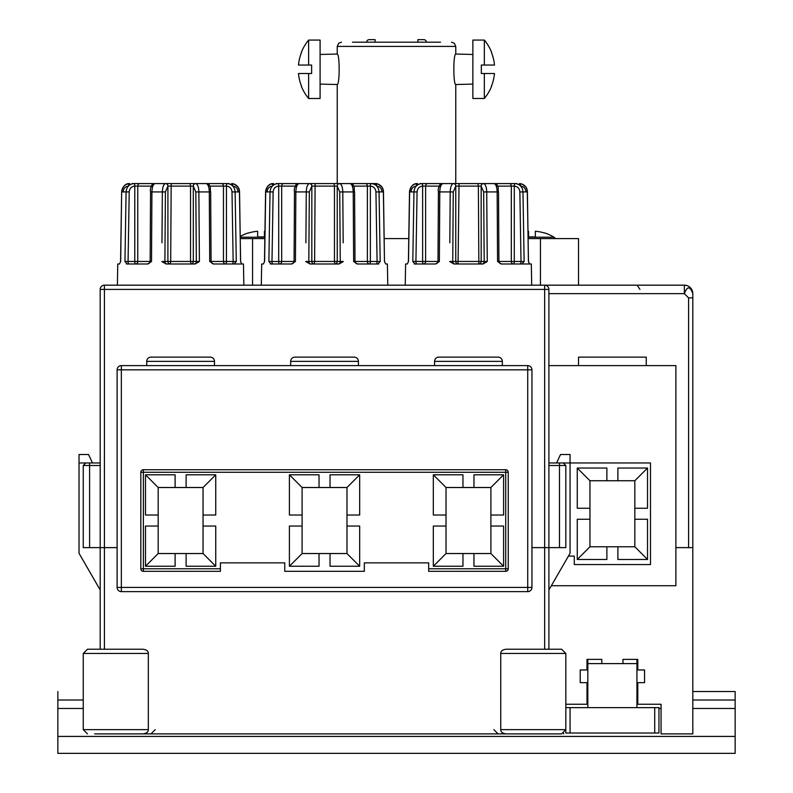 <?xml version="1.0" encoding="UTF-8"?>
<svg xmlns="http://www.w3.org/2000/svg" width="793" height="793" viewBox="0 0 793 793"><rect width="100%" height="100%" fill="white"/><g stroke="black" fill="none" stroke-linecap="round" stroke-linejoin="round"><path stroke-width="1.19" d="M644.56 682.654L644.56 669.956L644.56 682.654L637.79 682.654L637.79 704.243L661.065 704.243L661.065 733.882L692.814 733.882L692.814 547.626L675.884 547.626L688.582 547.626L688.582 297.871L684.349 293.638L684.349 285.173L685.866 285.302A8.465 8.465 0 0 1 686.332 285.401L688.076 286.035A8.465 8.465 0 0 1 688.83 286.451L689.563 286.967A8.465 8.465 0 0 1 692.755 292.577A8.465 8.465 0 0 0 684.349 285.173L685.866 285.302A8.465 8.465 0 0 1 686.332 285.401L688.076 286.035A8.465 8.465 0 0 1 688.83 286.451L689.563 286.967A8.465 8.465 0 0 1 691.684 289.405L690.772 288.117L691.684 289.405M644.56 669.956L637.79 669.956L637.79 659.38L622.971 659.38L622.971 663.612M601.808 663.612L601.808 659.38L586.989 659.38L586.989 669.956L580.218 669.956L580.218 682.654L586.989 682.654L586.989 704.243L565.825 704.243M563.704 733.882L563.704 733.307M580.218 682.654L580.218 669.956M622.971 659.38L637.79 659.38M586.989 659.38L601.808 659.38M104.418 285.173L104.418 289.405L100.186 289.405A4.233 4.233 0 0 1 104.418 285.173L544.662 285.173A4.233 4.233 0 0 1 548.895 289.405L544.662 289.405L544.662 285.173L684.349 285.173A8.465 8.465 0 0 1 692.755 292.577M548.895 293.638L684.349 293.638C687.244 286.005 690.059 286.005 692.814 293.638L692.814 547.626M692.814 297.871L688.582 297.871M578.523 285.173L578.523 238.604L528.158 238.604M408.772 238.604L384.228 238.604M264.842 238.604L240.309 238.604M320.094 54.469L337.233 54.043C339.8 53.934 339.791 84.643 337.233 84.524L320.094 84.098M430.361 42.188L426.347 42.188A2.538 2.538 0 0 0 423.799 39.65L419.497 39.65M366.653 42.188L375.119 42.188L375.119 39.65L369.201 39.65A2.538 2.538 0 0 0 366.653 42.188L362.639 42.188M352.479 42.188L440.521 42.188M426.347 42.188L417.881 42.188L417.881 39.65L423.799 39.65A2.538 2.538 0 0 1 426.347 42.188A2.538 2.538 0 0 0 423.799 39.65M472.866 84.098L455.767 84.524C453.209 84.643 453.2 53.934 455.767 54.043L472.866 54.469M248.338 232.934L248.338 232.934A42.326 42.326 0 0 0 240.269 236.433M264.426 236.909L257.656 236.909L264.426 236.909L264.426 231.259A42.198 42.198 0 0 1 264.961 231.308M257.656 236.909L257.656 231.259A42.198 42.198 0 0 0 248.338 233.083M555.318 238.604A3.39 3.39 0 0 0 554.049 237.206L528.138 237.206M535.344 236.909L528.574 236.909L535.344 236.909L535.344 231.259A42.198 42.198 0 0 1 544.662 233.083L544.662 232.934A42.326 42.326 0 0 1 554.049 237.206M528.574 236.909L528.574 231.259A42.198 42.198 0 0 0 528.039 231.308M311.629 73.511L311.629 65.046L311.629 73.511L298.475 73.511A45.518 45.518 0 0 0 301.548 86.219L301.33 86.219A45.716 45.716 0 0 0 308.626 98.491L320.094 98.491L320.094 40.076L308.626 40.076A45.716 45.716 0 0 0 301.33 52.348L301.548 52.348A45.518 45.518 0 0 0 298.475 65.046L308.626 65.046L308.626 40.076M308.626 98.491L308.626 73.511M311.629 65.046L308.626 65.046M481.331 65.046L481.331 73.511L481.331 65.046L494.485 65.046A45.518 45.518 0 0 0 491.412 52.348L491.63 52.348A45.716 45.716 0 0 0 484.335 40.076L472.866 40.076L472.866 98.491L484.335 98.491A45.716 45.716 0 0 0 491.63 86.219L491.412 86.219A45.518 45.518 0 0 0 494.485 73.511L484.335 73.511L484.335 98.491M484.335 40.076L484.335 65.046M481.331 73.511L484.335 73.511M57.849 691.546L57.849 753.35L735.151 753.35L735.151 700.011L692.814 700.011M57.849 700.011L83.255 700.011M586.989 700.011L587.831 700.011M636.938 700.011L637.79 700.011M586.989 691.546L587.831 691.546M636.938 691.546L637.79 691.546M692.814 691.546L735.151 691.546L735.151 700.011M587.831 707.634L587.831 659.38M565.825 707.634L658.953 707.634L658.953 733.029L565.825 733.029L565.825 729.649L561.593 733.882L506.182 733.882C502.514 733.386 500.7 731.969 500.74 729.649L565.825 729.649L565.825 653.452L500.74 653.452C500.7 651.122 502.514 649.715 506.182 649.219L561.593 649.219L565.825 653.452M636.938 659.38L636.938 707.634M148.331 653.452L83.255 653.452L83.255 729.649L148.331 729.649L148.331 653.452C148.37 651.122 146.566 649.715 142.899 649.219L87.488 649.219L100.186 649.219L100.186 547.626L104.418 547.626L104.418 289.405L544.662 289.405L544.662 547.626L548.895 547.626L531.954 547.626L544.662 547.626L544.662 649.219M104.418 649.219L104.418 547.626L117.116 547.626L83.255 547.626L83.255 465.501L100.186 465.501M100.186 589.962L79.022 553.296L79.022 454.498L88.538 454.498L92.484 462.963M500.74 653.452L500.74 729.649M506.182 733.882L142.899 733.882C146.566 733.386 148.37 731.969 148.331 729.649M548.895 649.219L548.895 547.626L559.471 547.626L559.471 465.501L565.825 465.501L563.288 462.963L559.471 462.963L563.288 462.963M556.587 462.963L560.542 454.498L570.058 454.498L570.058 553.296L548.895 589.952M155.21 729.649L150.977 733.882L143.781 733.882M505.29 733.882L498.093 733.882L493.861 729.649M94.684 733.882L142.899 733.882M565.825 465.501L565.825 547.626L559.471 547.626M100.186 289.405L100.186 547.626M79.022 462.963L100.186 462.963M548.895 462.963L559.471 462.963L559.471 465.501L548.895 465.501M544.662 285.173A4.233 4.233 0 0 1 548.895 289.405L548.895 547.626M551.333 585.72L675.884 585.72L675.884 365.603L548.895 365.603M646.255 365.603L646.255 357.128L578.523 357.128L578.523 365.603M559.471 462.963L650.488 462.963L650.488 564.557L574.291 564.557L574.291 556.091L568.442 556.091M647.524 519.256L647.524 559.471L617.896 559.471L617.896 546.774L606.883 546.774L606.883 559.471L577.254 559.471L577.254 519.256L589.952 519.256L589.952 508.254L577.254 508.254L577.254 468.039L606.883 468.039L606.883 480.736L617.896 480.736L617.896 468.039L647.524 468.039L647.524 508.254L634.826 508.254L634.826 519.256L647.524 519.256M617.896 480.736L634.826 480.736L634.826 508.254M634.826 480.736L647.524 468.039M634.826 519.256L634.826 546.774L647.524 559.471M634.826 546.774L617.896 546.774M606.883 546.774L589.952 546.774L577.254 559.471M589.952 546.774L589.952 519.256M589.952 508.254L589.952 480.736L577.254 468.039M589.952 480.736L606.883 480.736M531.697 285.173L531.32 264L522.646 264M405.233 285.173L405.6 264L407.295 264L408.464 261.502M449.819 242.836L450.206 191.896C450.424 186.88 451.504 184.105 453.447 183.579L515.103 183.579A2.538 0.843 90 0 0 514.26 186.117L514.29 186.117C517.641 186.484 519.494 188.427 519.861 191.936L521.011 261.462A2.538 0.872 -90 0 1 520.139 264L520.525 264M483.482 183.579A2.538 2.3 91.3 0 0 481.173 186.117A2.538 2.29 90 0 1 483.452 183.579L483.482 183.579C485.425 184.105 486.505 186.88 486.724 191.896L487.249 261.512L482.996 264M477.892 183.579L478.377 186.117L481.153 186.117L483.671 191.936L484.186 261.462L487.249 261.512L487.11 242.836M528.475 261.502L527.295 191.896C526.79 186.88 524.203 184.105 519.524 183.579L519.445 183.579A2.538 1.1 -90 0 1 520.535 185.919M528.485 264L521.635 264M527.404 191.648L528.406 261.512L529.635 264M482.957 264L453.973 264L449.681 261.512L452.744 261.462A2.538 2.3 -90 0 0 455.043 264L453.973 264M481.153 186.117L481.173 261.462L452.744 261.462L453.259 191.936L438.42 191.926C437.637 188.238 439.134 185.453 442.92 183.579L442.92 183.579A2.538 2.399 -90 0 1 443.009 183.579A2.538 2.389 -91.6 0 0 442.92 183.579L442.98 183.579C441.037 184.105 439.976 186.88 439.778 191.896L439.362 261.512L435.456 264L414.967 264L412.796 261.512L413.946 191.896C414.461 186.88 417.059 184.105 421.737 183.579L453.477 183.579A2.538 2.29 90 0 1 455.767 186.117L455.757 261.462A2.538 2.3 -90 0 0 458.057 264L455.043 264M416.355 185.949A2.538 1.071 -90.6 0 1 417.396 183.579L417.396 183.579A2.538 1.071 -90.6 0 0 417.396 183.579L417.405 183.579C412.727 184.105 410.13 186.88 409.624 191.896L408.484 261.502M524.133 261.512L514.29 261.462L514.29 186.117A2.538 0.872 90.6 0 1 515.182 183.579C519.871 184.105 522.468 186.88 522.974 191.896L524.133 261.512L521.963 264L501.473 264L497.568 261.512L497.152 191.896C496.953 186.88 495.883 184.105 493.95 183.579A2.538 2.389 -88.4 0 1 494.009 183.579L494.009 183.579C500.353 186.722 497.31 188.645 498.51 191.926L498.926 261.482C499.045 262.79 499.887 263.623 501.473 264L501.156 264M497.568 261.512L498.926 261.482M484.186 261.462A2.538 2.3 -90 0 1 481.876 264L478.863 264A2.538 2.3 -90 0 0 481.173 261.462L484.186 261.462M439.362 261.512L438.152 261.462L439.362 261.462M435.456 264L435.456 264C437.042 263.623 437.885 262.79 437.994 261.482L438.42 191.926M437.994 261.462L415.919 261.462A2.538 0.872 -90 0 0 416.791 264L416.206 264M409.624 191.896L417.068 191.936L415.919 261.462L412.796 261.512M414.283 264L415.205 264M513.418 264A2.538 0.872 -90 0 0 514.29 261.462A2.538 0.872 90 0 1 513.418 264A2.538 2.111 -90 0 1 511.316 261.462L498.926 261.462M420.27 183.579L516.679 183.579M507.579 183.579L429.34 183.579M520.723 264L520.139 264M453.259 191.936L455.757 186.117L478.377 186.117L478.863 264M459.038 183.579L458.057 264M427.724 183.579A2.538 2.111 90 0 0 425.613 186.117L425.613 261.462A2.538 2.111 -90 0 1 423.502 264A2.538 0.872 -90 0 1 422.629 261.462L422.629 186.117L439.53 186.117M387.767 285.173L387.4 264L385.705 264L384.476 261.512L383.376 191.896C382.87 186.88 380.273 184.105 375.595 183.579L371.183 183.579L375.595 183.579A2.538 1.071 -89.4 0 1 375.604 183.579L375.604 183.579A2.538 1.071 -89.4 0 1 376.645 185.949M261.303 285.173L261.68 264L263.365 264L264.594 261.512L265.705 191.896L270.026 191.896C270.532 186.88 273.129 184.105 277.818 183.579L371.183 183.579A2.538 0.843 90 0 0 370.341 186.117L370.371 186.117C373.711 186.484 375.575 188.427 375.932 191.936L377.081 261.462A2.538 0.872 -90 0 1 376.209 264L376.596 264M305.89 242.836L306.276 191.896C306.494 186.88 307.575 184.105 309.518 183.579L309.548 183.579A2.538 2.29 90 0 1 311.847 186.117L311.827 261.462A2.538 2.3 -90 0 0 314.137 264L310.043 264L305.751 261.512L308.814 261.462A2.538 2.3 -90 0 0 311.124 264L339.067 264M339.553 183.579A2.538 2.3 91.3 0 0 337.243 186.117A2.538 2.29 90 0 1 339.523 183.579L339.553 183.579C341.496 184.105 342.576 186.88 342.794 191.896L343.181 242.836M377.706 264A2.538 2.538 0 0 0 377.716 264A2.538 2.488 -90 0 0 377.716 264L378.717 264M383.475 191.648L384.476 261.512M333.962 183.579L334.458 186.117L337.233 186.117L339.741 191.936L340.256 261.462L343.319 261.512L339.027 264L334.943 264A2.538 2.3 -90 0 0 337.243 261.462L334.458 261.462L334.943 264M299.377 183.579L299.05 183.579C297.117 184.105 296.047 186.88 295.848 191.896L295.432 261.512L291.527 264L271.037 264L268.867 261.512L270.026 191.896L273.139 191.936C273.506 188.427 275.359 186.484 278.71 186.117L278.71 261.462A2.538 0.872 -90 0 0 279.582 264L272.277 264M380.204 261.512L370.371 261.462L370.371 186.117A2.538 0.872 90.6 0 1 371.263 183.579C375.941 184.105 378.539 186.88 379.054 191.896L380.204 261.512L378.033 264L357.544 264L353.638 261.512L353.222 191.896C353.024 186.88 351.963 184.105 350.02 183.579A2.538 2.389 -88.4 0 1 350.08 183.579L350.08 183.579A2.538 2.399 -90 0 0 349.991 183.579L350.08 183.579C356.434 186.722 353.381 188.645 354.58 191.926L355.006 261.482C355.115 262.79 355.958 263.623 357.544 264L357.237 264M353.638 261.512L355.006 261.482M339.027 264L337.957 264A2.538 2.3 -90 0 0 340.256 261.462L337.243 261.462L337.243 186.117M295.432 261.512L294.223 261.462L295.432 261.462M291.527 264L291.527 264C293.113 263.623 293.955 262.79 294.074 261.482L294.49 191.926L309.329 191.936L311.827 186.117L334.458 186.117L334.458 261.462L314.623 261.462L314.137 264M294.074 261.462L268.867 261.512M273.139 191.936L271.989 261.462A2.538 0.872 -90 0 0 272.861 264L279.582 264A2.538 2.111 -90 0 0 281.684 261.462L281.684 186.117L295.601 186.117M272.435 185.949A2.538 1.071 -90.6 0 1 273.476 183.579L273.476 183.579C268.797 184.105 266.21 186.88 265.705 191.896L265.705 191.906M270.354 264L271.275 264M369.498 264A2.538 0.872 -90 0 0 370.371 261.462A2.538 0.872 90 0 1 369.498 264A2.538 2.111 -90 0 1 367.387 261.462L355.006 261.462M276.351 183.579L372.75 183.579M363.66 183.579L285.421 183.579M376.794 264L376.209 264M243.838 285.173L243.471 264L234.797 264M117.384 285.173L117.751 264L119.446 264L120.665 261.512L121.666 191.896L120.566 261.502M161.97 242.836L162.347 191.896C162.575 186.88 163.655 184.105 165.598 183.579L227.254 183.579A2.538 0.843 90 0 0 226.411 186.117L226.441 186.117C229.792 186.484 231.645 188.427 232.002 191.936L233.152 261.462A2.538 0.872 -90 0 1 232.29 264L232.666 264M190.042 183.579L190.528 186.117L193.304 186.117A2.538 2.29 90 0 1 195.593 183.579L195.633 183.579C197.576 184.105 198.656 186.88 198.874 191.896L199.4 261.512L195.147 264M195.633 183.579A2.538 2.3 91.3 0 0 193.323 186.117L195.821 191.936L196.337 261.462L199.4 261.512L199.251 242.836M240.626 261.502L239.446 191.896C238.941 186.88 236.354 184.105 231.675 183.579L231.596 183.579A2.538 1.1 -90 0 1 232.686 185.919M240.636 264L233.786 264M239.555 191.648L240.557 261.512L241.776 264M195.098 264L166.124 264L161.831 261.512L164.894 261.462A2.538 2.3 -90 0 0 167.194 264L166.124 264M155.448 183.579L155.131 183.579C153.188 184.105 152.127 186.88 151.919 191.896L151.513 261.512L147.607 264L127.118 264L124.947 261.512L126.097 191.896C126.612 186.88 129.209 184.105 133.888 183.579L165.628 183.579A2.538 2.29 90 0 1 167.918 186.117L167.908 261.462A2.538 2.3 -90 0 0 170.208 264L167.194 264M236.284 261.512L226.441 261.462L226.441 186.117A2.538 0.872 90.6 0 1 227.333 183.579C232.022 184.105 234.619 186.88 235.124 191.896L236.284 261.512L234.113 264L213.614 264L209.719 261.512L209.302 191.896C209.104 186.88 208.034 184.105 206.101 183.579A2.538 2.389 -88.4 0 1 206.16 183.579L206.16 183.579C212.504 186.722 209.461 188.645 210.66 191.926L211.077 261.482C211.186 262.79 212.038 263.623 213.614 264L213.307 264M209.719 261.512L211.077 261.482M193.304 186.117L193.323 261.462L196.337 261.462A2.538 2.3 -90 0 1 194.027 264L191.014 264A2.538 2.3 -90 0 0 193.323 261.462L190.528 261.462L191.014 264M151.513 261.512L150.303 261.462L151.513 261.462M147.607 264L147.607 264C149.183 263.623 150.036 262.79 150.145 261.482L150.561 191.926L165.41 191.936L167.908 186.117L190.528 186.117L190.528 261.462L170.693 261.462L170.208 264M150.145 261.462L128.069 261.462A2.538 0.872 -90 0 0 128.942 264L128.357 264M128.506 185.949A2.538 1.071 -90.6 0 1 129.546 183.579L129.546 183.579A2.538 1.071 -90.6 0 0 129.546 183.579L129.556 183.579C124.878 184.105 122.281 186.88 121.775 191.896L129.219 191.936L128.069 261.462L124.947 261.512M126.434 264L127.346 264M225.569 264A2.538 0.872 -90 0 0 226.441 261.462A2.538 0.872 90 0 1 225.569 264A2.538 2.111 -90 0 1 223.457 261.462L211.077 261.462M132.421 183.579L228.82 183.579M219.73 183.579L141.491 183.579M232.874 264L232.29 264M139.865 183.579A2.538 2.111 90 0 0 137.764 186.117L137.764 261.462A2.538 2.111 -90 0 1 135.653 264A2.538 0.872 -90 0 1 134.78 261.462L134.78 186.117L151.681 186.117M531.954 369.835L527.722 369.835L527.722 365.603A4.233 4.233 0 0 1 531.954 369.835L531.954 587.415A4.233 4.233 0 0 1 527.722 591.647L527.722 587.415L531.954 587.415M214.477 365.603L214.477 361.37A4.233 4.233 0 0 0 210.244 357.128A4.233 4.233 0 0 1 214.477 361.37L146.745 361.37L146.745 365.603M527.722 365.603L121.349 365.603A4.233 4.233 0 0 0 117.116 369.835L117.116 587.415A4.233 4.233 0 0 0 121.349 591.647L527.722 591.647M117.116 587.415L121.349 587.415L121.349 365.603M117.116 369.835L527.722 369.835L527.722 587.415L121.349 587.415L121.349 591.647M140.817 472.271L140.817 568.789A2.538 2.538 0 0 0 143.364 571.327L220.404 571.327L220.404 562.861L284.746 562.861L284.746 571.327L364.324 571.327L364.324 562.861L428.676 562.861L428.676 568.789L505.716 568.789L505.716 571.327A2.538 2.538 0 0 0 508.254 568.789L508.254 472.271A2.538 2.538 0 0 0 505.716 469.734L143.364 469.734A2.538 2.538 0 0 0 140.817 472.271L143.364 472.271L143.364 469.734M508.254 568.789L505.716 568.789L505.716 472.271L143.364 472.271L143.364 568.789L140.817 568.789A2.538 2.538 0 0 0 143.364 571.327L143.364 568.789L220.404 568.789M289.405 515.024L289.405 474.809L319.034 474.809L319.034 487.507L330.037 487.507L330.037 474.809L359.675 474.809L359.675 515.024L346.977 515.024L346.977 526.037L359.675 526.037L359.675 566.252L330.037 566.252L330.037 553.544L319.034 553.544L319.034 566.252L289.405 566.252L289.405 526.037L302.103 526.037L302.103 515.024L289.405 515.024M145.476 515.024L145.476 474.809L175.104 474.809L175.104 487.507L186.117 487.507L186.117 474.809L215.746 474.809L215.746 515.024L203.048 515.024L203.048 526.037L215.746 526.037L215.746 566.252L186.117 566.252L186.117 553.544L175.104 553.544L175.104 566.252L145.476 566.252L145.476 526.037L158.174 526.037L158.174 515.024L145.476 515.024M433.325 515.024L433.325 474.809L462.963 474.809L462.963 487.507L473.966 487.507L473.966 474.809L503.595 474.809L503.595 515.024L490.897 515.024L490.897 526.037L503.595 526.037L503.595 566.252L473.966 566.252L473.966 553.544L462.963 553.544L462.963 566.252L433.325 566.252L433.325 526.037L446.023 526.037L446.023 515.024L433.325 515.024M446.023 515.024L446.023 487.507L433.325 474.809M462.963 553.544L446.023 553.544L446.023 526.037M446.023 553.544L433.325 566.252M446.023 487.507L462.963 487.507M473.966 487.507L490.897 487.507L503.595 474.809M490.897 526.037L490.897 553.544L503.595 566.252M490.897 487.507L490.897 515.024M490.897 553.544L473.966 553.544M175.104 553.544L158.174 553.544L158.174 526.037M158.174 515.024L158.174 487.507L145.476 474.809M158.174 553.544L145.476 566.252M158.174 487.507L175.104 487.507M186.117 487.507L203.048 487.507L215.746 474.809M203.048 487.507L203.048 515.024M203.048 526.037L203.048 553.544L215.746 566.252M203.048 553.544L186.117 553.544M319.034 553.544L302.103 553.544L302.103 526.037M302.103 515.024L302.103 487.507L289.405 474.809M302.103 553.544L289.405 566.252M302.103 487.507L319.034 487.507M330.037 487.507L346.977 487.507L359.675 474.809M346.977 487.507L346.977 515.024M346.977 526.037L346.977 553.544L359.675 566.252M346.977 553.544L330.037 553.544M505.716 571.327L428.676 571.327L428.676 568.789M505.716 469.734L505.716 472.271L508.254 472.271M150.977 357.128A4.233 4.233 0 0 0 146.745 361.37A4.233 4.233 0 0 1 150.977 357.128L210.244 357.128M206.854 357.128L154.367 357.128M290.674 365.603L290.674 361.37A4.233 4.233 0 0 1 294.907 357.128L354.174 357.128A4.233 4.233 0 0 1 358.406 361.37L358.406 365.603M434.594 365.603L434.594 361.37A4.233 4.233 0 0 1 438.826 357.128L498.093 357.128A4.233 4.233 0 0 1 502.326 361.37L502.326 365.603M494.703 357.128L442.216 357.128M252.571 238.604L252.571 285.173M540.43 238.604L540.43 285.173M451.534 42.188L454.3 43.228L455.767 46.42L337.233 46.42L337.233 54.043M264.862 237.206L240.279 237.206M57.849 736.419L735.151 736.419M57.849 708.476L83.255 708.476M658.953 708.476L661.065 708.476M692.814 708.476L735.151 708.476M654.721 707.634L654.721 733.029M570.058 733.029L570.058 707.634M587.831 663.612L636.938 663.612M89.599 547.626L89.599 462.963M483.671 191.936L498.51 191.926M519.861 191.936L527.295 191.896M453.447 183.579A2.538 2.3 88.7 0 1 455.757 186.117L455.767 186.117M417.068 191.936C417.425 188.427 419.289 186.484 422.629 186.117A2.538 0.872 89.4 0 0 421.737 183.579M416.355 186.117C413.123 186.484 411.329 188.427 410.982 191.936M509.205 183.579A2.538 2.111 90 0 1 511.316 186.117L514.26 186.117M497.399 186.117L511.316 186.117L511.316 261.462L514.29 261.462M495.873 183.579A2.538 1.417 90 0 1 497.28 185.889M527.414 191.896C527.196 187.198 524.57 184.422 519.524 183.579L519.524 183.579A2.538 1.071 -89.4 0 1 520.565 185.949M525.937 191.936C525.59 188.427 523.796 186.484 520.565 186.117M408.405 261.502L409.515 191.896C410.764 186.167 413.391 183.391 417.396 183.579L417.485 183.579A2.538 1.1 -90 0 0 416.384 185.919M441.057 183.579A2.538 1.417 90 0 0 439.639 185.889M421.817 183.579A2.538 0.843 90 0 1 422.659 186.117M339.741 191.936L354.58 191.926M375.932 191.936L383.376 191.896M315.108 183.579L314.623 261.462L308.814 261.462L309.329 191.936M309.518 183.579A2.538 2.3 88.7 0 1 311.827 186.117M298.991 183.579L299.08 183.579A2.538 2.399 -90 0 0 299.04 183.579A2.538 2.389 -91.6 0 0 298.991 183.579L298.991 183.579C295.214 185.453 293.707 188.238 294.49 191.926M277.818 183.579A2.538 0.872 89.4 0 1 278.71 186.117L281.684 186.117A2.538 2.111 90 0 1 283.795 183.579M272.435 186.117C269.204 186.484 267.41 188.427 267.063 191.936M365.276 183.579A2.538 2.111 90 0 1 367.387 186.117L370.341 186.117M353.47 186.117L367.387 186.117L367.387 261.462L370.371 261.462M351.943 183.579A2.538 1.417 90 0 1 353.361 185.889M383.485 191.896C383.267 187.198 380.64 184.422 375.604 183.579L375.515 183.579A2.538 1.1 -90 0 1 376.616 185.919M382.018 191.936C381.671 188.427 379.877 186.484 376.645 186.117M264.475 261.502L265.586 191.896C266.835 186.167 269.461 183.391 273.476 183.579L273.555 183.579A2.538 1.1 -90 0 0 272.465 185.919M297.127 183.579A2.538 1.417 90 0 0 295.72 185.889M277.897 183.579A2.538 0.843 90 0 1 278.739 186.117M195.821 191.936L210.66 191.926M232.002 191.936L239.446 191.896M171.179 183.579L170.693 261.462L164.894 261.462L165.41 191.936M165.598 183.579A2.538 2.3 88.7 0 1 167.908 186.117M155.071 183.579L155.16 183.579A2.538 2.399 -90 0 0 155.111 183.579A2.538 2.389 -91.6 0 0 155.061 183.579C151.285 185.453 149.788 188.238 150.561 191.926M129.219 191.936C129.576 188.427 131.43 186.484 134.78 186.117A2.538 0.872 89.4 0 0 133.888 183.579M128.506 186.117C125.274 186.484 123.48 188.427 123.133 191.936M221.356 183.579A2.538 2.111 90 0 1 223.457 186.117L226.411 186.117M209.55 186.117L223.457 186.117L223.457 261.462L226.441 261.462M208.024 183.579A2.538 1.417 90 0 1 209.431 185.889M239.555 191.896C239.347 187.198 236.71 184.422 231.675 183.579L231.675 183.579A2.538 1.071 -89.4 0 1 232.716 185.949M238.088 191.936C237.741 188.427 235.947 186.484 232.716 186.117M121.666 191.896C122.915 186.167 125.542 183.391 129.546 183.579L129.636 183.579A2.538 1.1 -90 0 0 128.535 185.919M153.208 183.579A2.538 1.417 90 0 0 151.79 185.889M133.967 183.579A2.538 0.843 90 0 1 134.81 186.117M354.174 357.128A4.233 4.233 0 0 1 358.406 361.37L290.674 361.37M498.093 357.128A4.233 4.233 0 0 1 502.326 361.37L434.594 361.37M639.901 289.405L637.423 285.549M337.233 84.524L337.233 183.579M337.233 46.42L338.7 43.228L341.466 42.188M455.767 46.42L455.767 54.043M455.767 84.524L455.767 183.579M83.255 653.452L87.488 649.219M83.255 729.649L87.488 733.882M83.255 465.501L85.793 462.963M519.524 183.579L521.308 183.807M522.121 184.065L525.799 186.94M526.641 188.417L527.147 189.894M528.525 261.502L528.653 262.265M409.525 191.519L409.783 189.854M410.308 188.347L411.795 186.107M411.904 185.988L412.529 185.413M412.588 185.354L413.629 184.63M415.423 183.857L416.266 183.679M518.374 184.343L516.56 183.579M418.545 184.343L420.369 183.579M375.604 183.579L376.784 183.679M376.804 183.689L377.379 183.807M378.192 184.065L381.879 186.94M382.722 188.417L383.227 189.894M384.595 261.502L384.724 262.265M311.124 264L310.043 264M265.605 191.519L265.863 189.854M266.389 188.347L267.865 186.107M267.975 185.988L268.599 185.413M268.658 185.354L269.709 184.63M271.503 183.857L272.336 183.679M374.455 184.343L372.631 183.579M274.626 184.343L276.44 183.579M231.675 183.579L232.855 183.679M232.874 183.689L233.459 183.807M234.272 184.065L237.95 186.94M238.792 188.417L239.298 189.894M240.675 261.502L240.804 262.265M121.676 191.519L121.934 189.854M122.459 188.347L123.946 186.107M124.055 185.988L124.679 185.413M124.739 185.354L125.78 184.63M127.574 183.857L128.407 183.679M230.525 184.343L228.711 183.579M130.696 184.343L132.52 183.579"/></g></svg>

